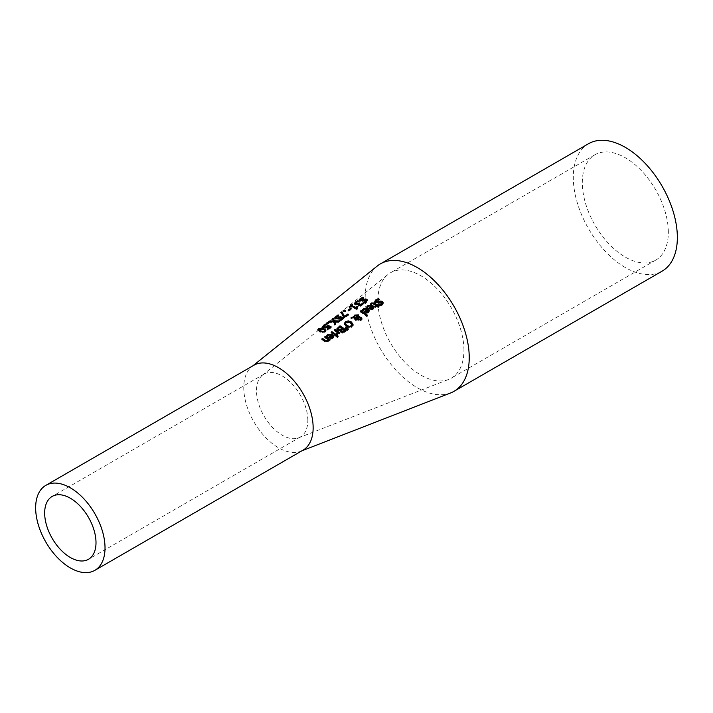 <?xml version="1.0" encoding="UTF-8"?>
<svg xmlns="http://www.w3.org/2000/svg" width="713" height="713" viewBox="0 0 713 713"><rect width="100%" height="100%" fill="white"/><g stroke="black" fill="none" stroke-linecap="round" stroke-linejoin="round"><path stroke-width="0.53" stroke-dasharray="3.56 2.67" d="M329.691 327.927A57.619 33.27 -120 0 0 328.025 327.133L325.663 328.435L323.506 328.274L322.677 326.839M330.574 327.383A57.762 33.351 60 0 1 331.233 327.713L327.802 330.19A57.156 33.003 -120 0 0 327.071 329.816L327.73 329.344M324.362 327.659L327.151 326.982M323.479 325.993L325.467 324.932A57.806 33.377 60 0 1 326.358 325.244L323.666 327.044M331.233 326.911L331.233 327.713M327.802 329.379L327.802 330.19M327.071 329.005L327.071 329.816M328.025 326.322L328.025 327.133M325.288 324.834L325.288 325.654M326.296 324.468L326.296 325.288M326.358 324.424L326.358 325.244M371.892 306.724L368.657 306.724L367.623 308.257A63.279 36.532 -120 0 0 366.758 307.695L367.213 307.018M373.915 307.633L373.077 309.54L371.197 310.137L369.076 309.362A63.261 36.523 -120 0 0 368.648 309.059L369.218 308.649M368.888 305.761L370.956 305.467M373.042 308.087L372.489 307.134L370.02 308.925L372.48 309.032M372.489 306.323L372.489 307.134M371.197 310.137L371.223 309.406M367.908 306.742L367.908 307.553M367.667 307.41L367.667 308.221M367.623 307.446L367.623 308.257M366.758 306.884L366.758 307.695M368.648 308.248L368.648 309.059M364.37 309.023L366.437 308.729M369.396 310.895L368.559 312.811L366.678 313.399L364.557 312.624A62.468 36.069 -120 0 0 364.129 312.33L364.7 311.911M366.678 312.588L366.678 313.399M364.129 311.519L364.129 312.33M362.24 310.146L362.24 310.957L362.694 310.28M363.104 310.708L363.104 311.519A62.486 36.078 -120 0 0 362.24 310.957M363.149 310.672L363.104 311.519M363.389 310.003L363.149 311.483M367.373 309.986L364.147 309.986L363.389 310.815M366.705 312.588L367.961 312.294M368.523 311.349L367.97 310.405L365.502 312.187L366.705 312.668M367.97 309.594L367.97 310.405M381.999 303.292L375.546 303.408L374.851 301.768M383.157 303.185L382.213 305.235L379.958 306.26A64.616 37.308 -120 0 0 378.959 305.494L379.851 305.36M378.434 299.46A65.32 37.709 60 0 1 379.423 300.102L376.624 301.011L376.277 302.695M379.958 305.44L379.958 306.26M378.959 304.683L378.959 305.494M379.022 304.727L379.022 305.449M379.361 299.335L379.361 300.146M379.423 299.291L379.423 300.102M360.261 311.189L360.261 312L360.858 311.563M367.035 315.663A62.325 35.98 60 0 1 367.569 316.091L366.785 316.661A62.183 35.9 -120 0 0 360.261 312M367.569 315.271L367.569 316.091M366.785 315.841L366.785 316.661M376.17 306.162A64.286 37.112 -120 0 0 373.942 304.594L372.917 304.077L371.437 304.95A64.027 36.969 -120 0 0 370.724 304.496L371.473 303.783M378.407 306.679A64.42 37.192 60 0 1 378.959 307.098L378.166 307.668A64.286 37.112 -120 0 0 376.82 306.643L375.368 307.695A64.027 36.969 -120 0 0 374.717 307.214L375.279 306.804M377.614 305.298A64.518 37.245 60 0 1 378.14 305.69L377.614 306.073M372.177 303.408L373.042 303.292M375.368 306.875L375.368 307.695M374.717 306.394L374.717 307.214M372.917 303.266L372.917 304.077M371.482 304.103L371.482 304.914M371.437 304.139L371.437 304.95M370.724 303.693L370.724 304.496M376.82 305.824L376.82 306.643M378.166 306.848L378.166 307.668M378.959 306.278L378.959 307.098M378.14 304.87L378.14 305.69M349.014 327.205L349.014 328.025L345.85 326.759L344.236 324.005M346.563 321.937L348.229 321.661M353.033 324.638L351.865 327.24L349.014 328.025M351.883 324.344L351.883 325.164L350.511 323.39L346.072 323.034L345.395 323.845M358.978 320.012L360.618 320.101L360.546 318.836L358.586 318.568L358.47 319.397M354.905 317.882L357.89 317.855M358.398 316.42L358.398 317.232L357.766 316.438L355.083 316.483L354.495 317.891M356.072 319.558L356.625 319.968L355.814 320.565A60.721 35.062 -120 0 0 355.404 320.271L353.978 318.649L350.939 318.729L352.008 317.953L353.764 317.909L353.755 317.071M361.322 318.212L361.892 319.299L361.117 320.547L358.247 320.672L357.632 319.852L357.89 318.64L354.905 318.631M359.183 316.643L359.094 317.784L359.949 317.731M359.2 316.519L359.094 317.695M359.815 317.713L359.815 318.524M358.586 317.757L358.586 318.568M361.892 318.479L361.892 319.299M356.625 319.157L356.625 319.968M355.814 319.745L355.814 320.565M353.978 317.838L353.978 318.649M350.939 317.918L350.939 318.729M347.605 329.736L347.605 330.565L345.359 328.533L345.867 328.158M345.359 327.713L345.359 328.533M348.532 329.058L347.605 330.565M347.953 329.477L348.532 329.887M345.716 330.68A58.6 33.832 60 0 1 346.251 331.108L342.703 333.292L340.903 332.855L340.44 331.215A58.065 33.52 -120 0 0 340.413 331.197L337.695 330.939L336.982 329.299M338.523 330.288L340.44 330.449M342.195 329.246A58.457 33.752 -120 0 0 339.887 327.668L338.06 329.353M344.718 331.144A58.457 33.752 -120 0 0 342.891 329.754L341.197 331.278M342.891 328.934L342.891 329.754M339.887 326.857L339.887 327.668M342.703 332.472L342.703 333.292M340.413 330.377L340.413 331.197M346.251 330.288L346.251 331.108M336.367 333.844L336.367 334.664L336.955 334.281M336.402 333.871L336.402 334.629M337.543 333.051A57.584 33.244 -120 0 0 334.219 330.796L334.816 330.369M334.219 329.985L334.219 330.796M337.187 334.459L337.187 335.279A57.281 33.074 -120 0 0 336.367 334.664M338.203 332.73L337.187 335.279M338.907 333.256L338.907 334.076A57.584 33.244 -120 0 0 338.203 333.541M339.691 332.686L338.907 334.076M339.138 333.087A57.717 33.324 60 0 1 339.691 333.506M336.028 335.333A57.165 33.003 60 0 1 336.581 335.752L335.796 336.322A57.031 32.923 -120 0 0 331.108 333.042L331.705 332.614M336.581 334.932L336.581 335.752M335.796 335.502L335.796 336.322M331.108 332.231L331.108 333.042M336.518 336.153L336.518 336.973L337.053 336.581M337.695 336.554A57.174 33.012 60 0 1 338.229 336.982L337.338 337.632A57.022 32.923 -120 0 0 336.518 336.973M338.229 336.162L338.229 336.982M337.338 336.812L337.338 337.632M331.732 335.725L328.506 335.707L327.463 337.249A56.184 32.441 -120 0 0 326.607 336.679L327.053 336.001M333.764 336.67L332.926 338.595L331.046 339.174L328.925 338.372A56.167 32.433 -120 0 0 328.488 338.069L329.058 337.659M328.755 334.736L330.779 334.45M332.891 337.115L332.338 336.153L329.861 337.944L332.32 338.069M332.338 335.342L332.338 336.153M331.046 339.174L331.073 338.434M327.757 335.734L327.757 336.545M327.508 336.402L327.508 337.213M327.463 336.438L327.463 337.249M326.607 335.876L326.607 336.679M328.488 337.258L328.488 338.069M362.641 298.043L362.641 298.168A64.357 37.156 60 0 1 363.683 298.578L360.885 299.701L360.537 301.109L365.707 299.745M360.11 299.478L362.641 298.168M363.683 297.758L363.683 298.578M363.621 297.802L363.621 298.622M367.4 300.547L366.473 302.41L364.218 303.542A63.644 36.746 -120 0 0 363.22 303.043L365.698 302.08M366.375 301.144L364.227 300.797L359.807 301.795L359.156 300.476M363.282 302.267L363.282 302.998M363.22 302.232L363.22 303.043M364.218 302.731L364.218 303.542M329.566 340.012A56.024 32.343 60 0 1 330.119 340.431L329.326 341.001A55.89 32.263 -120 0 0 328.809 340.609L328.033 342.133L324.798 341.857A55.373 31.969 -120 0 0 321.75 339.789L322.347 339.361M328.14 340.11A55.89 32.263 -120 0 0 324.638 337.704L325.235 337.276M324.638 336.901L324.638 337.704M330.119 339.611L330.119 340.431M329.326 340.181L329.326 341.001M328.809 339.789L328.809 340.609M321.75 338.987L321.75 339.789M349.129 306.724L349.129 307.544L350.992 306.198M351.678 305.699L352.177 305.342A62.575 36.122 60 0 1 352.819 305.574L351.678 306.394M352.819 304.754L352.819 305.574M356.919 307.428L356.999 307.374A62.575 36.122 60 0 1 357.57 307.651L357.017 308.123M349.771 306.955L349.771 307.775A62.031 35.81 -120 0 0 349.129 307.544M350.876 306.153L350.876 306.973L349.771 307.775M356.5 308.693L356.5 309.495A62.227 35.926 -120 0 0 350.876 306.973M357.151 308.221L356.5 309.495M356.794 308.479L357.151 309.032M357.57 306.848L357.57 307.651M359.209 303.711A63.27 36.532 60 0 1 359.86 304.005L359.361 305.619L361.322 305.262M355.564 302.74L357.659 301.644A63.493 36.657 60 0 1 358.541 301.982L355.742 303.791L357.65 304.531L358.817 303.952M362.81 304.094A63.466 36.639 60 0 1 363.22 304.308L360.306 306.447L358.594 306.269L358.354 304.781A63.047 36.399 -120 0 0 358.291 304.754L355.457 305.012L354.717 303.622M358.541 301.162L358.541 301.982M358.479 301.207L358.479 302.027M359.86 303.194L359.86 304.005M357.053 304.371L357.053 305.182M358.291 303.943L358.291 304.754M360.306 305.645L360.306 306.447M363.22 303.497L363.22 304.308M343.523 310.788L343.523 311.608L344.281 311.064M344.976 311.046A61.22 35.347 60 0 1 345.725 311.323L344.718 312.044A61.042 35.24 -120 0 0 343.523 311.608M345.725 310.503L345.725 311.323M344.718 311.224L344.718 312.044M350.466 309.255A61.844 35.703 60 0 1 351.17 309.558L348.809 311.26A61.425 35.463 -120 0 0 348.051 310.939L348.755 310.431M351.17 308.747L351.17 309.558M348.809 310.449L348.809 311.26M348.051 310.128L348.051 310.939M340.297 317.463L340.297 318.274L337.926 319.567L335.778 319.397L334.941 317.953M337.739 315.877L337.739 316.037A59.981 34.625 60 0 1 338.622 316.367L335.939 318.158M335.752 317.107L337.739 316.037M338.622 315.547L338.622 316.367M338.559 315.592L338.559 316.412M337.552 315.948L337.552 316.768M337.891 318.764L339.397 318.141M336.634 318.782L337.891 318.898M341.964 319.067A59.794 34.518 -120 0 0 340.297 318.274M339.343 320.146L339.343 320.957L339.994 320.485M340.074 320.52L340.074 321.331A59.331 34.251 -120 0 0 339.343 320.957M343.497 318.051L343.497 318.863L340.074 321.331M342.846 318.524A59.937 34.607 60 0 1 343.497 318.863M347.899 314.879A60.828 35.115 60 0 1 348.55 315.217L344.584 318.069A60.124 34.714 -120 0 0 343.648 317.597L341.046 313.408L341.42 313.132M348.55 314.406L348.55 315.217M344.584 317.267L344.584 318.069M343.648 316.786L343.648 317.597M341.046 312.579L341.046 313.408M326.572 323.069L326.572 323.898L327.338 323.337M328.016 323.319A58.225 33.618 60 0 1 328.764 323.595L327.766 324.317A58.047 33.511 -120 0 0 326.572 323.898M328.764 322.775L328.764 323.595M327.766 323.497L327.766 324.317M335.297 323.978L335.538 324.602L334.647 325.253L333.524 322.374L328.399 322.57L329.353 321.875L333.363 321.715L332.704 319.451M334.62 321.652L339.495 321.75L338.55 322.436L334.62 322.321M339.495 320.939L339.495 321.75M338.55 321.625L338.55 322.436M332.418 318.836L332.418 319.656M335.538 323.8L335.538 324.602M334.647 324.442L334.647 325.253M333.524 321.563L333.524 322.374M328.399 321.741L328.399 322.57M325.805 330.734L325.101 332.294L319.861 332.196L317.945 330.181M318.934 329.317L322.205 328.8M321.982 332.071L324.415 331.946L324.682 330.948L322.998 329.923L320.903 329.326L319.299 329.762L319.032 330.672M324.415 331.946L324.682 330.137M253.926 365.225A49.054 28.324 -120 0 0 251.858 366.642A49.054 28.324 -120 0 0 253.926 421.864A49.054 28.324 -120 0 0 300.717 451.267A49.054 28.324 -120 0 0 302.98 450.188M377.302 266.002A73.582 42.486 -120 0 0 380.412 348.844A73.582 42.486 -120 0 0 450.598 392.952M307.838 420.376A36.301 20.962 -120 0 0 291.991 383.844A36.301 20.962 -120 0 0 264.024 374.12A36.301 20.962 -120 0 0 262.491 375.172A36.301 20.962 -120 0 0 264.024 416.036A36.301 20.962 -120 0 0 298.649 437.8A36.301 20.962 -120 0 0 300.325 436.998A36.301 20.962 -120 0 0 307.838 420.376M463.931 350.288A60.828 35.115 -120 0 0 437.381 289.068A60.828 35.115 -120 0 0 390.501 272.776A60.828 35.115 -120 0 0 387.934 274.532A60.828 35.115 -120 0 0 390.501 343.015A60.828 35.115 -120 0 0 448.522 379.476A60.828 35.115 -120 0 0 451.329 378.131A60.828 35.115 -120 0 0 463.931 350.288M668.331 232.278A60.828 35.115 -120 0 0 641.78 171.058A60.828 35.115 -120 0 0 594.909 154.766A60.828 35.115 -120 0 0 594.909 225.005A60.828 35.115 -120 0 0 655.737 260.12A60.828 35.115 -120 0 0 668.331 232.278M588.528 143.723A73.582 42.486 -120 0 0 588.528 228.686A73.582 42.486 -120 0 0 662.11 271.163M327.499 326.75L327.499 327.561M325.663 327.624L325.663 328.435M323.506 327.454L323.506 328.274M324.192 325.431L324.192 326.251M322.561 326.492L322.561 327.312M368.657 305.913L368.657 306.724M369.076 308.551L369.076 309.362M373.077 308.729L373.077 309.54M368.559 312L368.559 312.811M364.557 311.813L364.557 312.624M364.147 309.175L364.147 309.986M382.213 304.406L382.213 305.235M381.749 302.214L381.749 303.034M379.967 302.098L379.967 302.909M378.353 302.784L378.353 303.604M375.546 302.597L375.546 303.408M376.624 300.2L376.624 301.011M373.942 303.783L373.942 304.594M371.963 303.551L371.963 304.362M345.85 325.948L345.85 326.759M344.201 323.764L344.201 324.567M351.865 326.42L351.865 327.24M350.511 322.579L350.511 323.39M360.546 318.016L360.546 318.836M355.083 315.672L355.083 316.483M357.766 315.627L357.766 316.438M361.117 319.718L361.117 320.547M358.247 319.852L358.247 320.672M355.404 319.451L355.404 320.271M341.946 329.62L341.946 330.431M339.21 327.347L339.21 328.158M344.593 331.483L344.593 332.311M340.903 332.035L340.903 332.855M337.695 330.128L337.695 330.939M337.525 334.254L337.525 335.065M328.506 334.905L328.506 335.707M328.925 337.561L328.925 338.372M332.926 337.775L332.926 338.595M360.885 298.881L360.885 299.701M366.473 301.608L366.473 302.41M359.807 300.975L359.807 301.795M362.614 300.761L362.614 301.572M364.227 299.986L364.227 300.797M366.01 299.852L366.01 300.663M328.033 341.313L328.033 342.133M324.798 341.046L324.798 341.857M356.34 302.152L356.34 302.972M359.584 303.39L359.584 304.201M354.611 303.248L354.611 304.068M355.457 304.193L355.457 305.012M358.594 305.458L358.594 306.269M361.981 304.879L361.981 305.681M334.825 317.606L334.825 318.426M335.778 318.577L335.778 319.397M336.456 316.545L336.456 317.365M337.926 318.756L337.926 319.567M339.762 317.882L339.762 318.693M319.861 331.385L319.861 332.196M325.101 331.492L325.101 332.294M319.299 328.943L319.299 329.762M322.998 329.112L322.998 329.923M320.903 328.506L320.903 329.326M322.561 327.267L322.561 326.447M373.969 308.043L373.969 307.232M369.45 311.314L369.45 310.503M383.22 303.586L383.22 302.767M344.192 324.415L344.192 323.604M353.042 325.28L353.042 324.46M359.236 317.027L359.236 316.216M353.719 317.445L353.719 316.643M333.818 337.089L333.818 336.269M367.48 300.931L367.48 300.12M356.785 308.56L356.785 307.749M354.602 304.041L354.602 303.221M334.825 318.381L334.825 317.561M317.82 330.6L317.82 329.771M325.894 331.135L325.894 330.333M300.717 451.267L301.893 450.812M251.858 366.642L252.839 365.849M264.024 374.12L52.183 496.426M300.325 436.998L88.483 559.295M298.649 437.8L448.522 379.476M262.491 375.172L387.934 274.532M594.909 154.766L390.501 272.776M655.737 260.12L451.329 378.131"/><path stroke-width="1.07" d="M327.73 329.344L329.691 327.927L329.691 327.115A58.609 33.841 -120 0 0 328.025 326.322L325.663 327.624L323.506 327.454L322.561 326.447M322.561 326.492L325.467 324.103A58.796 33.948 60 0 1 326.358 324.424L323.666 326.224L325.618 326.955L326.928 326.34L326.928 327.124L328.016 326.197A57.762 33.351 60 0 1 330.574 327.383M324.192 326.251L323.666 327.044L324.486 327.704M323.666 326.982L323.666 326.162L323.666 326.982M322.561 327.312L323.845 325.743M325.618 326.955L325.618 327.632M326.928 326.34L328.016 325.386L328.016 326.197M328.016 325.386A58.751 33.921 60 0 1 331.233 326.911L327.802 329.379A58.145 33.573 -120 0 0 327.071 329.005L329.691 327.115M325.467 324.103L325.467 324.754M366.758 307.695L368.888 305.761M369.218 308.649L371.892 306.724L371.892 305.913L368.657 305.913L367.623 307.446A64.268 37.103 -120 0 0 366.758 306.884L367.961 305.485L372.747 305.369L373.969 307.232L373.077 308.729L371.197 309.317L369.076 308.551A64.25 37.094 -120 0 0 368.648 308.248L371.892 305.913M370.956 305.467L372.747 306.18L373.915 307.633M372.284 309.157L373.042 308.087L372.489 306.323L370.02 308.114L370.02 308.925L371.223 309.406M370.02 308.114L371.223 308.586L371.223 309.326M371.223 308.586L373.042 307.267M362.24 310.957L364.37 309.023M366.437 308.729L368.229 309.442L369.396 310.895M367.373 309.175L364.147 309.175L363.104 310.708A63.475 36.648 -120 0 0 362.24 310.146L363.443 308.747L368.229 308.631L369.45 310.36L368.559 312L366.678 312.588L364.557 311.813A63.457 36.639 -120 0 0 364.129 311.519L367.373 309.175L367.373 309.986L364.7 311.911M368.523 310.538L367.97 309.594L365.502 311.376L366.705 311.857L368.523 310.538L367.765 312.428M366.705 311.857L366.705 312.588M365.502 311.376L365.502 312.187L366.705 312.668M374.78 302.134L375.849 300.601L378.38 299.424A65.32 37.709 60 0 1 378.434 299.46M379.022 305.449L381.437 304.709L381.749 303.034M381.749 302.214L375.546 302.597L374.78 301.323L375.849 299.79L378.38 298.613A66.309 38.279 60 0 1 379.423 299.291L376.624 300.2L376.277 301.884L381 301.002L382.533 301.528L383.22 302.767L382.213 304.406L379.958 305.44A65.605 37.878 -120 0 0 378.959 304.683L381.437 303.89L381.749 302.214L381.999 303.292M375.867 301.216L376.277 302.695L381 301.813L383.157 303.185M374.78 302.196L374.78 301.447M381 301.002L381 301.813M379.414 301.358L379.414 302.169M375.867 301.251L376.277 302.695M378.38 298.613L378.38 299.424M361.054 310.618A63.314 36.55 60 0 1 367.569 315.271L366.785 315.841A63.172 36.47 -120 0 0 360.261 311.189L361.054 310.618L361.054 311.429A62.325 35.98 60 0 1 367.035 315.663M370.724 304.496L372.177 303.408M375.279 306.804L376.17 305.342A65.275 37.682 -120 0 0 373.942 303.783L372.917 303.266L371.437 304.139A65.017 37.539 -120 0 0 370.724 303.693L371.473 302.972L374.361 302.972A65.409 37.762 60 0 1 376.954 304.772L377.489 304.389A65.507 37.816 60 0 1 378.14 304.87L377.614 305.253A65.409 37.762 60 0 1 378.959 306.278L378.166 306.848A65.275 37.682 -120 0 0 376.82 305.824L375.368 306.875A65.017 37.539 -120 0 0 374.717 306.394L376.17 305.342M377.614 305.253L377.614 306.073A64.42 37.192 60 0 1 378.407 306.679M373.042 303.292L374.361 303.783A64.42 37.192 60 0 1 376.954 305.592L377.489 305.209A64.518 37.245 60 0 1 377.614 305.298M377.489 304.389L377.489 305.209M376.954 304.772L376.954 305.592M344.201 323.764L345.359 321.768L348.229 320.85L351.375 321.955L353.033 324.299L351.865 326.42L349.014 327.205L345.85 325.948L344.192 323.604L344.192 324.415M344.201 324.567L345.359 322.57L346.563 321.937M353.042 325.28L353.033 324.638M348.229 320.85L348.229 321.661L351.375 322.766L353.033 325.119M349.112 326.349L351.144 325.85L351.883 324.344L350.511 322.579L346.072 322.223L345.333 323.426L346.714 325.315L349.112 326.349L349.112 327.169L351.144 326.67L351.883 324.344M345.395 323.845L346.714 326.135L349.112 327.169M358.47 319.397L358.978 320.012L358.978 319.192L360.618 319.281L360.546 318.016L358.586 317.757L358.47 319.397M360.618 320.101L360.546 318.836M358.398 316.42L357.766 315.627L355.083 315.672L354.495 317.08L358.398 317.044L357.89 317.855M354.495 317.214L354.905 317.882M354.905 317.82L356.625 319.157L355.814 319.745A61.71 35.632 -120 0 0 355.404 319.451L353.978 317.838L350.939 317.918L352.008 317.142L353.764 317.098L354.628 315.075L358.425 314.87L359.094 316.973L361.322 317.392L361.892 318.479L361.117 319.718L358.247 319.852L357.632 319.032L357.89 317.82L354.905 317.82L354.905 318.631L356.625 319.968M357.632 319.852L357.89 317.82M359.094 317.784L361.322 318.212L361.892 319.299M356.037 315.262L358.425 315.681L359.2 316.741M353.764 317.909L354.628 315.886L355.769 315.333M360.618 320.012L360.546 318.016M358.586 317.757L358.978 319.192M359.2 316.519L359.094 317.695M353.719 316.643L353.764 317.846M352.008 317.142L352.008 317.882M345.921 327.303L348.532 329.058L347.605 329.736L345.359 327.713L345.921 327.303L345.921 328.123L347.953 329.477M340.377 331.367L340.44 330.404A59.045 34.09 -120 0 0 340.413 330.377L337.695 330.128L336.928 329.085M336.928 329.531L340.012 326.616A58.6 33.832 60 0 1 345.716 330.68M338.06 328.943L338.523 330.288L339.994 330.6L342.195 329.246L342.195 328.435A59.446 34.322 -120 0 0 339.887 326.857L338.06 328.541L338.033 329.558M338.06 329.353L338.523 330.288L338.523 329.477L339.994 329.789L339.994 330.52M342.623 332.41L344.718 331.144L344.718 330.324A59.446 34.322 -120 0 0 342.891 328.934L341.197 330.458L342.623 331.59L342.623 332.41L341.652 332.133L341.197 330.458M342.623 331.59L344.718 330.324M338.06 328.541L338.523 329.477M339.994 329.789L342.195 328.435M336.91 329.709L336.928 328.72L340.012 325.805A59.589 34.402 60 0 1 346.251 330.288L342.703 332.472L340.903 332.035L340.306 330.966M340.012 325.805L340.012 326.616M336.402 333.818L337.543 332.24A58.564 33.814 -120 0 0 334.219 329.985L335.012 329.415A58.707 33.894 60 0 1 339.691 332.686L338.907 333.256A58.564 33.814 -120 0 0 338.203 332.73L337.187 334.459A58.27 33.645 -120 0 0 336.367 333.844L336.402 333.871M337.543 332.24L336.866 334.352M334.816 330.369L335.012 330.226A57.717 33.324 60 0 1 339.138 333.087M335.012 329.415L335.012 330.226M331.705 332.614L331.901 332.472A57.165 33.003 60 0 1 336.028 335.333M336.581 334.932L335.796 335.502A58.02 33.493 -120 0 0 331.108 332.231L331.901 331.661A58.154 33.573 60 0 1 336.581 334.932M331.901 331.661L331.901 332.472M337.409 335.502A58.163 33.582 60 0 1 338.229 336.162L337.338 336.812A58.011 33.493 -120 0 0 336.518 336.153L337.409 335.502L337.409 336.322A57.174 33.012 60 0 1 337.695 336.554M326.607 336.679L328.755 334.736M329.058 337.659L331.732 335.725L331.732 334.914L328.506 334.905L327.463 336.438A57.174 33.012 -120 0 0 326.607 335.876L327.811 334.468L332.588 334.379L333.818 336.269L332.926 337.775L331.046 338.363L328.925 337.561A57.156 33.003 -120 0 0 328.488 337.258L331.732 334.914M330.779 334.45L332.588 335.19L333.764 336.67M332.089 338.22L332.891 337.115L332.338 335.342L329.861 337.124L329.861 337.944L331.073 338.434M329.861 337.124L331.073 337.623L331.073 338.363M331.073 337.623L332.891 336.295M362.641 297.348A65.346 37.727 60 0 1 363.683 297.758L360.885 298.881L360.537 300.298L365.261 298.952L366.794 299.184L367.48 300.075L366.473 301.608L364.218 302.731A64.633 37.317 -120 0 0 363.22 302.232L365.698 301.269L366.01 299.852L359.807 300.975L359.04 300.048L360.11 298.658L362.641 297.348L362.641 298.043M359.04 300.868L360.457 299.237M360.127 300.645L360.118 299.825L360.127 300.645M363.675 299.451L363.675 300.226M365.261 298.952L365.261 299.701M365.261 299.763L367.4 300.547M359.04 300.913L359.04 300.146M365.6 302.152L366.01 300.663M366.375 301.144L366.01 299.852M325.235 337.276L325.431 337.142A56.024 32.343 60 0 1 329.566 340.012M322.347 339.361L322.543 339.228A55.516 32.049 60 0 1 325.217 341.028L327.499 341.411L328.14 339.29A56.871 32.834 -120 0 0 324.638 336.901L325.431 336.331L325.431 337.142M325.431 336.331A57.013 32.914 60 0 1 330.119 339.611L329.326 340.181A56.871 32.834 -120 0 0 328.809 339.789L328.033 341.313L324.798 341.046A56.363 32.54 -120 0 0 321.75 338.987L322.543 338.417A56.505 32.62 60 0 1 325.217 340.208L326.411 340.867L327.499 340.591L328.14 339.29M322.543 338.417L322.543 339.228M352.177 304.522A63.564 36.693 60 0 1 352.819 304.754L351.678 305.574A63.359 36.577 60 0 1 355.867 307.383L356.999 306.563A63.564 36.693 60 0 1 357.57 306.848L356.5 308.693A63.216 36.497 -120 0 0 350.876 306.153L349.771 306.955A63.02 36.39 -120 0 0 349.129 306.724L352.177 304.522L352.177 305.217M350.992 306.198L351.678 305.699M351.678 305.574L351.678 306.394A62.37 36.006 60 0 1 355.867 308.194L356.919 307.428M355.867 307.383L355.867 308.194M356.999 306.563L356.999 307.33M357.57 307.651L357.151 309.032M356.785 308.56L356.785 307.749L357.151 308.221M361.215 305.342L362.338 303.863A63.466 36.639 60 0 1 362.81 304.094M359.361 305.619L359.361 304.808L361.322 304.451L362.338 303.052A64.455 37.21 60 0 1 363.22 303.497L360.306 305.645L358.594 305.458L358.354 303.97A64.036 36.969 -120 0 0 358.291 303.943L355.457 304.193L354.611 303.248L355.564 301.92L357.659 300.824A64.482 37.228 60 0 1 358.541 301.162L355.742 302.972L357.65 303.72L359.174 302.882A64.259 37.103 60 0 1 359.86 303.194L358.924 305.111L360.368 305.717M357.65 304.531L359.174 303.693A63.27 36.532 60 0 1 359.209 303.711M355.742 303.791L355.742 302.936L355.742 303.791L356.375 304.424L356.375 303.604M354.611 304.068L355.992 302.464M358.131 305.084L358.354 303.97L358.024 304.683M357.659 300.824L357.659 301.474M359.174 302.882L359.174 303.693M362.338 303.052L362.338 303.863M362.284 303.087L362.284 303.898M362.017 303.711L362.017 304.513M344.531 310.057A62.209 35.917 60 0 1 345.725 310.503L344.718 311.224A62.031 35.81 -120 0 0 343.523 310.788L344.531 310.057L344.531 310.886A61.22 35.347 60 0 1 344.976 311.046M348.755 310.431L350.413 309.228A61.844 35.703 60 0 1 350.466 309.255M351.17 308.747L348.809 310.449A62.414 36.033 -120 0 0 348.051 310.128L350.413 308.417A62.833 36.274 60 0 1 351.17 308.747M350.413 308.417L350.413 309.228M334.825 317.606L337.739 315.217A60.97 35.204 60 0 1 338.622 315.547L336.456 316.545L335.939 317.338L336.634 317.962L337.891 318.087L340.279 316.51A60.926 35.178 60 0 1 343.497 318.051L340.074 320.52A60.32 34.821 -120 0 0 339.343 320.146L341.964 318.256A60.783 35.089 -120 0 0 340.297 317.463L337.926 318.756L335.778 318.577L334.825 317.561M334.825 318.426L336.126 316.848M337.739 315.217L337.739 315.877M336.456 317.365L335.939 318.158L335.93 317.285L336.777 318.836M337.891 318.087L337.891 318.764M341.964 318.256L341.964 319.067L339.994 320.485M340.279 316.51L340.279 317.33A59.937 34.607 60 0 1 342.846 318.524M339.201 317.472L339.201 318.256L340.279 317.33M341.42 313.132L341.937 312.757L344.593 317.169L347.819 314.843A60.828 35.115 60 0 1 347.899 314.879M347.819 314.032A61.817 35.686 60 0 1 348.55 314.406L344.584 317.267A61.113 35.285 -120 0 0 343.648 316.786L341.046 312.579L341.937 311.938L344.593 316.358L347.819 314.032L347.819 314.843M344.593 316.358L344.593 317.169M341.937 311.938L341.937 312.757M327.57 322.347A59.215 34.188 60 0 1 328.764 322.775L327.766 323.497A59.036 34.081 -120 0 0 326.572 323.069L327.57 322.347L327.57 323.167A58.225 33.618 60 0 1 328.016 323.319M334.62 321.51L335.538 323.8L334.647 324.442L333.524 321.563L328.399 321.741L329.353 321.055L333.363 320.903L332.418 318.836L333.319 318.185L334.45 320.841L339.495 320.939L338.55 321.625L334.62 321.51L335.297 323.978M332.704 319.451L333.319 319.005L334.62 321.652M334.45 320.841L334.45 321.661M333.319 318.185L333.319 319.005M333.363 320.903L333.363 321.563M329.353 321.055L329.353 321.688M317.945 330.181L318.934 329.317M319.861 331.385L317.82 329.771L318.604 328.702L323.845 328.497L325.894 330.333L325.101 331.492L319.861 331.385M322.205 328.8L325.805 330.734M320.716 330.77L322.846 331.474L324.415 331.135L324.682 330.137L320.903 328.506L319.299 328.943L319.032 329.852L320.716 330.77M319.299 329.762L319.032 330.672L322.846 332.285M324.415 331.135L324.682 330.137M324.415 331.946L324.682 330.948M319.299 328.943L319.032 330.672M94.865 570.338L302.98 450.188A49.054 28.324 -120 0 0 313.141 427.729A49.054 28.324 -120 0 0 291.733 378.362A49.054 28.324 -120 0 0 253.926 365.225L45.81 485.375A49.054 28.324 -120 0 0 45.81 542.023A49.054 28.324 -120 0 0 94.865 570.338A49.054 28.324 -120 0 0 105.025 547.887A49.054 28.324 -120 0 0 83.608 498.521A49.054 28.324 -120 0 0 45.81 485.375M301.893 450.812L450.598 392.952A73.582 42.486 -120 0 0 453.994 391.321A73.582 42.486 -120 0 0 469.234 357.641A73.582 42.486 -120 0 0 437.114 283.587A73.582 42.486 -120 0 0 380.412 263.872A73.582 42.486 -120 0 0 377.302 266.002L252.839 365.849M96.005 542.682A36.301 20.962 -120 0 0 80.159 506.15A36.301 20.962 -120 0 0 52.183 496.426A36.301 20.962 -120 0 0 52.183 538.342A36.301 20.962 -120 0 0 88.483 559.295A36.301 20.962 -120 0 0 96.005 542.682M453.994 391.321L662.11 271.163A73.582 42.486 -120 0 0 677.35 237.482A73.582 42.486 -120 0 0 645.229 163.429A73.582 42.486 -120 0 0 588.528 143.723L380.412 263.872M324.362 326.839L324.362 327.659M323.479 325.173L323.479 325.993M372.48 308.212L372.48 309.032M367.213 306.207L367.213 307.018M367.961 305.485L367.961 306.296M372.747 305.369L372.747 306.18M368.229 308.631L368.229 309.442M363.443 308.747L363.443 309.558M362.694 309.469L362.694 310.28M367.961 311.483L367.961 312.294M381.437 303.89L381.437 304.709M375.849 299.79L375.849 300.601M382.533 301.528L382.533 302.348M377.997 301.982L377.997 302.793M371.473 302.972L371.473 303.783M374.361 302.972L374.361 303.783M345.359 321.768L345.359 322.57M351.375 321.955L351.375 322.766M351.144 325.85L351.144 326.67M346.714 325.315L346.714 326.135M361.322 317.392L361.322 318.212M358.425 314.87L358.425 315.681M354.628 315.075L354.628 315.886M341.197 330.796L341.197 331.278M343.916 330.903L343.916 331.723M341.251 329.112L341.251 329.932M338.22 327.098L338.22 327.909M336.866 333.532L336.866 334.219M332.32 337.249L332.32 338.069M327.053 335.19L327.053 336.001M327.811 334.468L327.811 335.279M332.588 334.379L332.588 335.19M360.11 298.658L360.11 299.478M362.257 300.137L362.257 300.904M366.794 299.184L366.794 299.995M365.698 301.269L365.698 302.08M327.499 340.591L327.499 341.411M326.411 340.867L326.411 341.679M325.217 340.208L325.217 341.028M355.564 301.92L355.564 302.74M357.65 303.72L357.65 304.219M358.817 303.132L358.817 303.952M360.368 304.906L360.368 305.627M361.322 304.451L361.322 305.262M335.752 316.278L335.752 317.107M336.634 317.962L336.634 318.782M318.604 328.702L318.604 329.531M323.845 328.497L323.845 329.308M322.846 331.474L322.846 332.169M345.333 323.435L345.333 324.237M360.965 318.72L360.965 319.54M358.407 318.283L358.407 319.103M358.443 316.741L358.443 317.552M359.236 317.027L359.236 316.216M341.171 330.627L341.171 331.447M324.834 330.52L324.834 331.331M318.88 329.513L318.88 330.342"/></g></svg>
